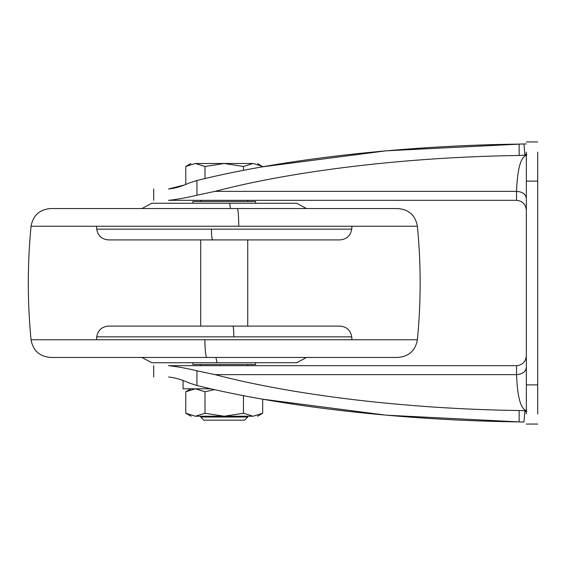 <?xml version="1.0" encoding="UTF-8"?>
<svg xmlns="http://www.w3.org/2000/svg" width="566" height="566" viewBox="0 0 566 566"><rect width="100%" height="100%" fill="white"/><g stroke="black" fill="none" stroke-linecap="round" stroke-linejoin="round"><path stroke-width="0.85" d="M141.939 208.55L151.752 203.258L192.872 203.258L192.872 201.496L255.57 201.496L255.57 203.258M151.752 203.258L296.69 203.258L306.51 208.55M192.872 362.742L192.872 364.504L255.57 364.504L255.57 362.742M141.939 357.45L151.752 362.742L296.69 362.742L306.51 357.45M212.604 239.899L340.017 239.899C346.668 239.312 350.566 235.739 351.727 229.166L211.429 229.166C211.543 235.718 211.939 239.291 212.604 239.899L108.431 239.899C101.781 239.312 97.876 235.739 96.715 229.166L211.429 229.166M200.711 239.899L200.711 326.101L127.003 326.101M233.829 336.834L96.715 336.834C97.876 330.261 101.781 326.688 108.431 326.101L340.017 326.101C346.668 326.688 350.566 330.261 351.727 336.834L233.829 336.834C233.737 330.282 233.447 326.709 232.944 326.101M39.882 339.749L31.045 339.749C27.387 301.919 27.387 264.081 31.045 226.251C33.061 215.391 39.556 209.491 50.544 208.55L397.898 208.55C408.885 209.491 415.387 215.391 417.397 226.251C421.062 264.081 421.062 301.919 417.397 339.749L408.567 339.749M206.795 357.45L397.898 357.45C408.885 356.509 415.387 350.609 417.397 339.749L31.045 339.749C33.061 350.609 39.556 356.509 50.544 357.45L206.795 357.45C205.691 356.481 205.041 350.58 204.835 339.749M224.426 200.322L200.711 200.322L200.711 201.496M526.868 154.985L519.128 155.48C408.673 156.973 294.858 170.408 215.009 191.372L196.933 195.213L196.933 180.497C283.134 159.081 402.879 145.554 519.128 144.104L526.352 143.92M196.933 180.497L188.917 183.101C181.346 186.554 174.561 188.506 168.562 188.959C149.127 188.959 149.127 188.959 168.562 188.959L183.773 185.16M537.7 141.939L526.338 141.939M537.7 424.061L526.338 424.061M523.939 143.969L524.937 155.296L526.338 153.825M520.345 144.082L386.182 150.818L262.681 166.807L257.53 163.489M196.933 195.213C185.874 197.845 176.415 199.543 168.562 200.322C149.127 200.322 149.127 200.322 168.562 200.322L516.539 200.322C522.446 200.944 525.715 204.206 526.338 210.113M516.539 200.322L516.539 191.372C517.402 169.071 520.67 157.079 526.338 155.381M523.84 422.024L519.128 421.896C402.879 420.446 283.134 406.919 196.933 385.503L196.933 370.787C185.86 368.155 176.408 366.457 168.562 365.678C149.127 365.678 149.127 365.678 168.562 365.678L516.539 365.678C522.446 365.056 525.715 361.794 526.338 355.887M168.562 377.041C149.127 377.041 149.127 377.041 168.562 377.041L168.576 377.041C174.576 377.501 181.361 379.453 188.917 382.899L196.933 385.503M526.338 413.909L526.338 384.88L537.7 384.88L537.7 413.909M537.7 384.88L537.7 152.091M526.338 384.88L526.338 181.12L537.7 181.12M526.338 152.091L526.338 181.12M257.53 416.229L262.681 413.251L262.681 399.193L386.182 415.182L519.128 421.896L519.128 410.52L524.937 410.704L526.338 412.175M520.38 421.918L521.505 421.946M523.904 422.031L524.937 410.704L526.868 411.015M526.338 410.619C520.656 408.921 517.388 396.929 516.539 374.628L516.539 365.678M196.933 370.787L215.009 374.628L516.539 374.628C522.446 374.176 525.715 371.798 526.338 367.497M519.128 410.52C408.673 409.027 294.858 395.592 215.009 374.628M200.711 416.229L200.711 417.015L203.845 420.149L244.597 420.149L247.731 417.015L247.731 416.229L195.376 416.229L185.761 413.251L185.761 391.771L195.376 388.8L204.991 391.771L214.479 389.606M225.466 420.149L222.976 420.149M185.761 184.375L185.761 166.461L195.376 163.489C189.49 163.489 189.49 163.489 195.376 163.489L204.991 166.461L224.221 163.489L195.376 163.489L253.066 163.489C258.959 163.489 258.959 163.489 253.066 163.489L262.681 166.461M224.221 163.489L243.451 166.461L253.066 163.489M204.991 178.566L204.991 166.461M243.451 170.359L243.451 166.461M200.711 417.015L247.731 417.015M225.657 417.015L222.785 417.015M183.08 380.578L183.08 388.8L210.906 388.8M191.11 416.229L185.761 413.251M195.376 416.229C189.49 416.229 189.49 416.229 195.376 416.229L253.066 416.229C258.959 416.229 258.959 416.229 253.066 416.229L243.451 413.251L224.221 416.229L204.991 413.251L195.376 416.229M262.681 413.251L253.066 416.229M204.991 413.251L204.991 391.771M243.451 413.251L243.451 395.641M230.419 208.55L229.683 203.258M216.948 362.742L215.964 357.45M309.029 229.166L309.729 229.166M31.045 226.251L238.774 226.251C238.619 215.42 238.13 209.519 237.303 208.55M238.774 226.251L417.397 226.251M519.128 155.48L519.128 144.104M215.009 191.372L516.539 191.372C522.489 191.796 525.757 194.173 526.338 198.503M523.055 193.176L523.465 193.459M247.731 326.101L247.731 239.899M96.715 229.166L96.461 226.251M351.981 226.251L351.727 229.166M96.715 336.834L96.461 339.749M351.981 339.749L351.727 336.834M153.69 188.959L153.69 200.322M153.69 365.678L153.69 377.041M190.919 163.489L185.761 166.461M247.731 200.322L247.731 201.496M247.731 364.504L247.731 365.678M200.711 364.504L200.711 365.678M190.919 388.8L185.761 391.771"/></g></svg>
